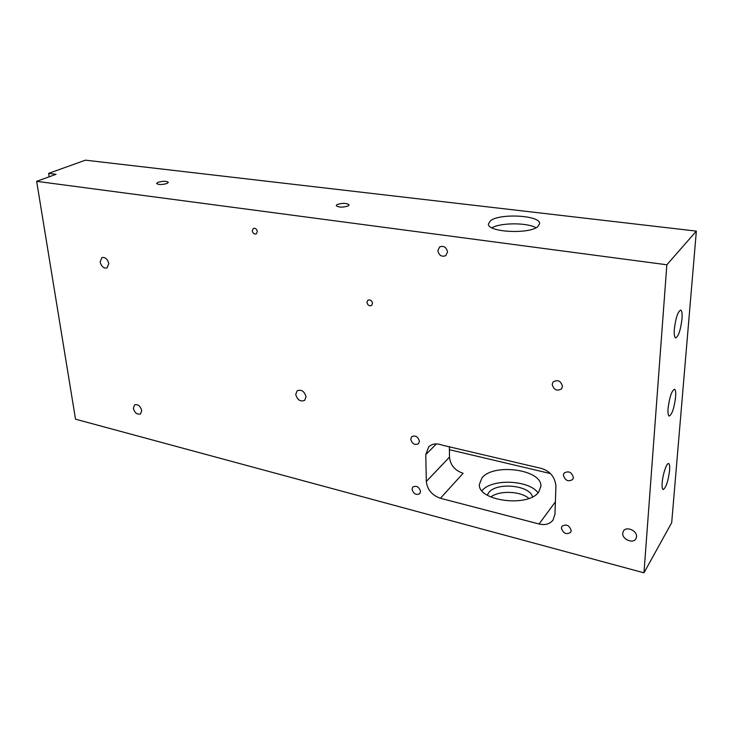 <?xml version="1.0" encoding="UTF-8"?>
<svg xmlns="http://www.w3.org/2000/svg" width="733" height="733" viewBox="0 0 733 733"><rect width="100%" height="100%" fill="white"/><g stroke="black" fill="none" stroke-linecap="round" stroke-linejoin="round"><path stroke-width="1.1" d="M252.244 230.794C252.885 233.351 254.214 234.395 256.238 233.919L257.338 231.527C256.706 228.98 255.386 227.936 253.352 228.394L252.244 230.794M366.921 302.363C367.664 305.24 369.221 306.275 371.594 305.459L372.529 303.325C371.796 300.457 370.247 299.421 367.874 300.218L366.921 302.363M100.137 262.038C101.438 266.583 103.747 268.553 107.064 267.948L108.805 263.55C107.513 259.006 105.213 257.026 101.896 257.604L100.137 262.038M295.729 394.446C297.341 399.916 300.292 401.913 304.607 400.429L306.027 396.773C304.442 391.303 301.492 389.287 297.186 390.735L295.729 394.446M622.748 533.23C621.996 539.387 633.184 544.097 635.932 538.737L636.537 536.748C637.325 530.6 626.165 525.882 623.398 531.15L622.748 533.23M133.333 408.363C134.79 412.954 137.19 414.823 140.534 413.971L141.735 410.507C140.278 405.917 137.886 404.039 134.551 404.873L133.333 408.363M157.907 182.343C162.882 180.978 166.364 180.969 168.333 182.315L167.06 183.479C162.075 184.853 158.594 184.872 156.605 183.516L157.907 182.343M337.107 204.553C342.568 202.876 346.553 202.986 349.073 204.864L348.212 205.927C342.751 207.604 338.756 207.503 336.218 205.625L337.107 204.553M412.038 489.25C413.494 493.868 416.078 495.343 419.762 493.675L420.55 491.458C419.102 486.84 416.527 485.356 412.844 486.987L412.038 489.25M410.718 439.214C412.129 443.877 414.713 445.38 418.479 443.731L419.413 441.257C418.021 436.602 415.446 435.081 411.671 436.703L410.718 439.214M563.347 475.14C565.106 480.61 568.231 482.057 572.73 479.483L573.408 477.504C571.667 472.043 568.551 470.577 564.053 473.106L563.347 475.14M561.368 528.062C563.182 533.45 566.27 534.879 570.631 532.36L571.19 530.619C569.394 525.24 566.316 523.793 561.954 526.276L561.368 528.062M437.858 250.64C439.003 255.487 441.642 257.155 445.792 255.643L447.524 251.996C446.406 247.158 443.767 245.482 439.626 246.939L437.858 250.64M552.187 384.394C553.772 389.883 556.888 391.395 561.524 388.911L562.486 386.401C560.928 380.922 557.822 379.392 553.186 381.82L552.187 384.394M674.342 329.154C673.994 334.45 674.424 337.372 675.634 337.931C678.474 336.511 680.591 330.207 681.992 319.011C682.368 313.651 681.937 310.682 680.7 310.096C677.869 311.507 675.753 317.865 674.342 329.154M668.075 408.382C667.763 413 668.13 415.565 669.174 416.069C672.014 414.566 674.158 408.226 675.606 397.048C675.936 392.375 675.569 389.773 674.497 389.241C671.666 390.735 669.531 397.121 668.075 408.382M662.183 482.8C661.899 486.84 662.22 489.094 663.127 489.562C665.949 487.949 668.111 481.572 669.596 470.439C669.898 466.344 669.586 464.053 668.652 463.568C666.755 462.468 662.76 474.278 662.183 482.8M538.792 491.907L540.89 486.153C541.944 469.386 493.346 462.963 481.957 477.925L479.364 484.54C477.989 501.033 528.447 507.63 538.792 491.907M481.966 490.734C491.412 478.493 528.695 479.749 538.04 492.796M532.515 496.837C529.776 485.109 496.598 481.984 488.819 492.539L487.289 495.151M528.86 498.431C520.567 491.009 499.219 490.249 490.844 497.001M537.903 226.543L539.653 223.592C540.395 215.3 499.833 213.083 490.505 220.734L488.407 223.996C487.298 232.205 529.272 234.505 537.903 226.543M536.015 227.725C527.073 222.511 500.804 222.585 491.87 227.798M449.375 446.58L449.485 457.126C450.364 465.125 454.9 470.513 463.109 473.298L440.432 498.275C432.003 495.288 427.302 489.69 426.322 481.471L425.781 454.634L428.695 446.855C432.232 443.63 436.786 443.071 442.347 445.178L537.674 467.553C548.705 469.569 554.789 475.735 555.935 486.025L554.963 514.181L553.012 520.1C549.805 524.077 545.15 525.378 539.067 523.994L555.385 501.848M440.432 498.275L539.067 523.994M36.65 181.335L75.517 419.184L643.968 572.83L666.856 264.778L36.65 181.335L56.065 174.307L48.635 173.373L49.184 176.8M449.402 449.705L550.492 473.573M643.968 572.83L671.694 522.693L696.35 231.115L85.459 160.17L48.635 173.373M666.856 264.778L696.35 231.115M436.419 443.905L425.781 454.634M426.322 481.471L449.485 457.126M540.881 486.694L540.89 486.153"/></g></svg>
